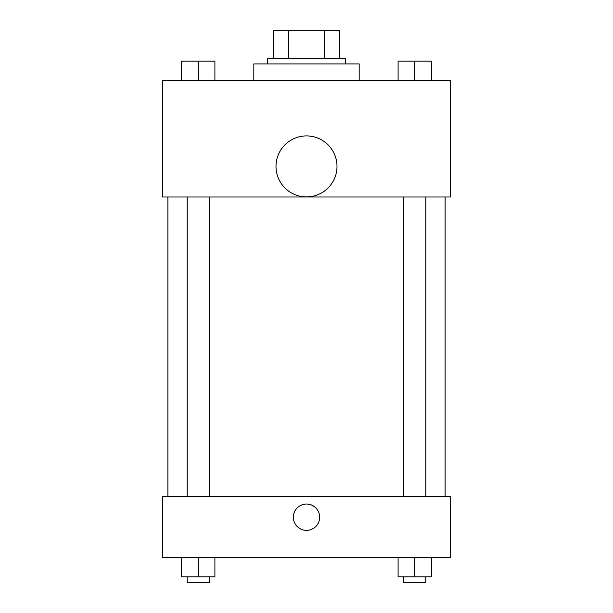 <?xml version="1.0" encoding="UTF-8"?>
<svg xmlns="http://www.w3.org/2000/svg" width="613" height="613" viewBox="0 0 613 613"><rect width="100%" height="100%" fill="white"/><g stroke="black" fill="none" stroke-linecap="round" stroke-linejoin="round"><path stroke-width="0.92" d="M288.616 58.373L288.616 30.65L273.229 30.65L273.229 58.373L273.229 30.65M288.616 30.65L339.771 30.65L339.771 58.373M324.384 58.373L324.384 30.65M267.689 63.921L267.689 58.373L345.311 58.373L345.311 63.921M359.172 80.556L359.172 63.921L253.828 63.921L253.828 80.556M162.338 80.556L450.662 80.556L450.662 196.995L162.338 196.995L162.338 80.556M306.5 196.903A30.497 30.497 0 0 1 280.087 151.158A30.497 30.497 0 0 1 332.913 151.158A30.497 30.497 0 0 1 306.5 196.903M162.338 496.407L450.662 496.407L450.662 557.401L162.338 557.401L162.338 496.407M306.5 530.368A13.172 13.172 0 0 1 295.098 510.614A13.172 13.172 0 0 1 317.902 510.614A13.172 13.172 0 0 1 306.5 530.368M398.098 557.401L398.098 576.802L431.368 576.802L431.368 557.401L431.368 576.802M414.733 576.802L414.733 557.401M425.82 576.802L425.82 582.35L403.645 582.35L403.645 576.802M181.632 557.401L181.632 576.802L214.902 576.802L214.902 557.401L214.902 576.802M198.267 576.802L198.267 557.401M209.355 576.802L209.355 582.35L187.18 582.35L187.18 576.802M398.098 80.556L398.098 61.147L431.368 61.147L431.368 80.556L431.368 61.147M414.733 80.556L414.733 61.147M425.82 61.147L403.645 61.147M181.632 80.556L181.632 61.147L214.902 61.147L214.902 80.556L214.902 61.147M198.267 80.556L198.267 61.147M209.355 61.147L187.18 61.147M445.115 496.407L445.115 196.995M167.885 496.407L167.885 196.995M403.645 196.995L403.645 496.407M425.82 196.995L425.82 496.407M209.355 496.407L209.355 196.995M187.18 496.407L187.18 196.995"/></g></svg>
